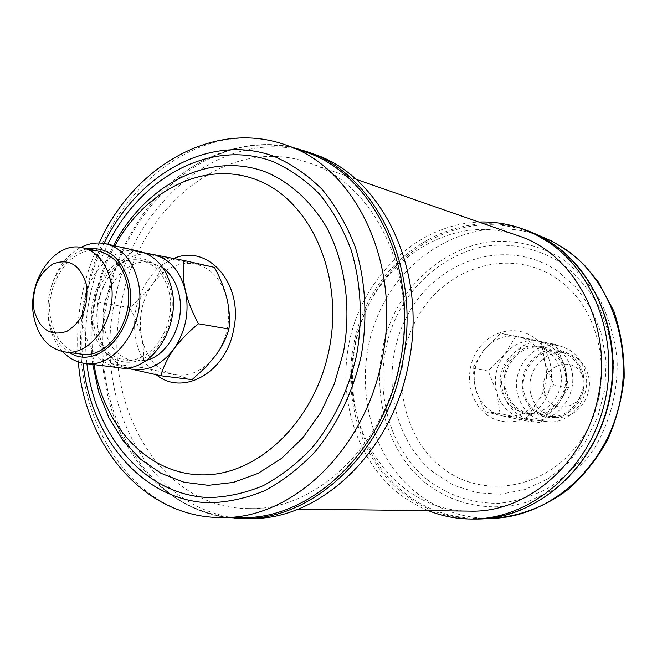 <?xml version="1.0" encoding="UTF-8"?>
<svg xmlns="http://www.w3.org/2000/svg" width="657" height="657" viewBox="0 0 657 657"><rect width="100%" height="100%" fill="white"/><g stroke="black" fill="none" stroke-linecap="round" stroke-linejoin="round"><path stroke-width="0.49" stroke-dasharray="3.29 2.46" d="M565.611 368.914C557.727 349.672 544.398 342.625 525.616 347.767C508.214 356.915 501.348 371.665 505.011 392.015C512.361 411.101 525.51 418.353 544.464 413.787C562.392 404.794 569.438 389.839 565.611 368.914M570.99 367.871C579.556 393.781 556.545 423.954 532.03 419.724C517.683 417.187 508.14 408.482 503.385 393.625C494.811 366.795 519.901 335.982 545.499 342.773C558.064 346.058 566.564 354.427 570.99 367.871M523.301 394.857C519.671 374.942 526.413 360.521 543.544 351.594C562.022 346.592 575.154 353.499 582.923 372.322C586.717 392.787 579.794 407.406 562.162 416.177C543.52 420.636 530.56 413.524 523.301 394.857M518.094 395.875C522.808 410.477 532.244 419.026 546.41 421.531C570.621 425.703 593.304 396.089 584.829 370.638C580.443 357.424 572.05 349.195 559.641 345.96C534.355 339.25 509.602 369.497 518.094 395.875M544.604 392.779C536.013 366.811 575.926 351.306 583.022 378.342C591.752 404.958 551.108 419.716 544.604 392.779M531.25 395.407C535.241 407.693 543.191 414.92 555.116 417.096C575.754 420.776 595.119 395.678 587.908 374.071C584.163 362.795 576.969 355.798 566.318 353.088C544.908 347.561 524.015 373.119 531.25 395.407M524.582 394.364C517.322 371.903 538.338 346.124 559.879 351.684C570.58 354.41 577.823 361.465 581.585 372.831C588.836 394.619 569.332 419.938 548.579 416.226C536.588 414.033 528.589 406.749 524.582 394.364M506.317 391.523C498.967 368.569 520.344 342.182 542.214 347.84C553.087 350.616 560.437 357.81 564.248 369.431C571.59 391.703 551.74 417.622 530.659 413.844C518.48 411.619 510.366 404.178 506.317 391.523M559.838 368.561C567.196 390.964 547.256 417.031 526.101 413.237C513.873 411.003 505.726 403.521 501.669 390.792C494.302 367.715 515.761 341.18 537.713 346.863C548.636 349.647 556.011 356.882 559.838 368.561M553.12 244.486L540.3 236.955L526.824 231.157C465.32 209.328 395.916 245.431 367.37 307.566C338.363 369.521 352.374 449.478 402.002 490.894C423.609 508.707 448.46 517.856 476.547 518.365C532.342 518.973 588.877 474.149 606.797 410.584C624.979 347.101 600.909 276.203 553.12 244.486M428.339 510.637C416.628 505.882 405.862 499.427 396.056 491.247C352.012 454.283 335.078 386.727 352.834 328.057C370.532 269.386 421.909 224.3 478.863 222.05M518.176 235.732C447.902 209.969 368.749 267.177 354.985 344.933C336.77 424.816 392.229 511.573 469.96 511.121M121.405 303.058C138.372 207.111 228.299 133.502 309.077 162.936C374.572 183.426 418.838 274.24 399.67 362.697C383.631 447.557 314.046 511.138 248.568 508.551C159.298 508.879 99.437 401.682 121.405 303.058M241.349 517.585C183.016 517.691 132.665 474.017 112.782 413.623C100.907 377.307 98.755 339.472 106.335 300.134C113.546 264.631 127.811 233.284 149.123 206.084C188.329 156.037 250.522 132.065 305.349 151.981M250.005 518.463C154.986 519.597 91.372 405.895 114.647 301.604C132.542 200.106 228.061 122.054 313.791 154.091M170.787 291.084C176.988 317.627 163.125 350.009 141.863 359.297C120.683 368.988 97.901 353.975 92.653 328.081C87.102 302.327 99.88 271.398 120.502 261.305C141.033 250.826 164.899 264.393 170.787 291.084M139.703 251.434C107.181 242.679 74.405 289.827 84.063 329.543C89.409 351.61 101.162 364.356 119.336 367.772M87.742 248.855C62.136 252.666 42.418 290.534 49.415 321.38C52.544 335.817 59.27 346.206 69.593 352.546M62.629 351.561C56.059 344.358 51.624 335.251 49.332 324.238C42.91 294.903 57.537 258.874 80.86 247.418M99.347 251.385C71.252 243.977 42.82 285.606 51.106 320.559C55.673 339.883 65.757 351.068 81.369 354.115M94.321 327.293C98.887 345.993 108.857 356.833 124.247 359.814C150.921 364.906 177.62 325.149 169.013 291.922C164.537 274.634 155.405 264.188 141.616 260.591C113.924 253.306 86.026 293.465 94.321 327.293M162.837 267.793L151.636 262.775C124.05 255.516 96.275 295.33 104.57 328.894C109.136 347.446 119.081 358.205 134.406 361.161L146.659 360.25M192.066 379.615L172.684 374.276L142.717 367.665C144.179 358.484 143.858 348.719 141.772 338.363C139.309 327.942 135.268 317.701 129.651 307.657C138.643 300.536 146.289 292.669 152.588 284.054C158.436 275.472 162.435 266.758 164.579 257.93L214.478 267.391M144.335 252.822L133.445 250.949C124.074 258.316 116.149 266.487 109.678 275.472C103.716 284.424 99.815 293.285 97.975 302.064C96.267 311.106 96.439 321.002 98.501 331.752C100.997 342.593 105.177 353.203 111.049 363.6L126.119 367.953M111.049 363.6L142.717 367.665M133.445 250.949L164.579 257.93M97.975 302.064L129.651 307.657M146.577 253.766C132.131 254.119 119.829 261.355 109.678 275.472C98.501 292.636 94.772 311.393 98.501 331.752C102.788 350.148 112.15 362.204 126.587 367.92M152.588 284.054C141.649 300.586 138.044 318.694 141.772 338.363C146.519 357.654 156.826 369.628 172.684 374.276C188.97 377.512 203.358 371.189 215.841 355.297C227.462 338.289 231.207 319.573 227.076 299.14C221.705 279.373 210.922 267.604 194.718 263.835C178.367 261.552 164.324 268.286 152.588 284.054M483.634 350.271C493.054 339.111 504.486 334.544 517.921 336.581L500.462 333.28L483.634 350.271L472.654 368.265L475.693 389.396C472.243 375.073 474.888 362.032 483.634 350.271M501.833 415.766C488.718 412.218 480.004 403.431 475.693 389.396L484.579 411.569L501.833 415.766L525.107 420.751L536.753 402.733C526.889 413.951 515.252 418.295 501.833 415.766M541.286 341.205L544.908 362.664C548.611 377.373 545.893 390.734 536.753 402.733L554.032 385.38L544.908 362.664C540.226 348.374 531.234 339.677 517.921 336.581L555.953 344.514L564.848 366.647L568.568 387.893L554.032 385.38M568.568 387.893L556.89 405.714L540.054 422.599L500.026 413.557L496.864 392.631L488.208 371.016L504.617 354.468L515.638 336.688L500.462 333.28M488.208 371.016L472.654 368.265M515.638 336.688L555.953 344.514M540.054 422.599L525.107 420.751M500.026 413.557L484.579 411.569M522.602 418.386C509.701 414.912 501.127 406.33 496.864 392.631C493.448 378.654 496.035 365.933 504.617 354.468C513.864 343.595 525.099 339.16 538.305 341.172C551.395 344.211 560.24 352.71 564.848 366.647C568.51 381.003 565.858 394.019 556.89 405.714C547.224 416.637 535.792 420.866 522.602 418.386M486.229 414.362C503.771 428.142 531.045 422.484 544.012 401.575C557.251 380.871 552.291 350.493 533.837 337.526C515.564 324.238 488.964 331.128 476.711 351.528C464.195 371.747 468.482 400.877 486.229 414.362M556.799 278.617C511.089 247.114 447.54 266.077 418.838 315.089C389.502 363.699 398.807 432.832 440.765 466.569C482.197 501.028 549.737 489.457 582.693 437.414C616.315 385.856 602.995 309.324 556.799 278.617M557.662 271.127C508.608 237.522 440.79 258.111 410.214 310.49C378.974 362.45 388.788 436.223 433.497 472.449L453.823 485.252L476.555 492.676L500.618 494.204L524.82 489.588L547.864 478.912L568.477 462.618L585.477 441.479L597.862 416.628L604.875 389.429L606.132 361.407L601.566 334.15L591.489 309.168L576.559 287.799L557.662 271.127M427.239 479.635C448.509 495.748 472.564 503.64 499.394 503.295C517.018 501.258 534.001 495.813 550.361 486.96C565.94 476.251 579.49 462.807 591.021 446.629C606.649 420.127 614.09 391.293 613.351 360.126C611.158 340.039 605.869 321.24 597.476 303.739C587.498 287.438 575.31 273.797 560.897 262.808C537.598 248.486 512.772 242.885 486.435 245.981C452.312 252.222 421.769 274.289 402.371 305.554C368.922 361.375 379.311 440.502 427.239 479.635M425.309 482.78C453.56 504.913 490.722 512.632 526.487 502.252L552.143 490.483C568.215 479.454 582.201 465.608 594.1 448.928C610.238 421.605 617.917 391.868 617.137 359.716C614.87 338.996 609.4 319.614 600.736 301.571C590.429 284.785 577.848 270.733 562.983 259.425C538.945 244.708 513.363 238.967 486.246 242.203C451.113 248.675 419.7 271.431 399.76 303.608C365.382 361.046 376.018 442.407 425.309 482.78M538.075 235.173C477.146 213.55 408.358 249.052 380.091 310.367C351.364 371.492 365.349 450.439 414.592 491.305C436.034 508.871 460.664 517.905 488.488 518.398M526.126 230.188C464.277 208.187 394.479 244.494 365.752 306.983C336.565 369.291 350.624 449.717 400.507 491.395C422.262 509.331 447.277 518.545 475.561 519.03M156.382 374.81C138.225 359.231 131.416 337.23 135.958 308.798C141.641 283.964 154.272 267.194 173.834 258.48M94.074 364.594C90.765 343.011 91.266 321.224 95.577 299.231C99.388 280.219 105.81 262.422 114.86 245.841M92.736 364.43C89.828 342.699 90.535 320.838 94.854 298.845C98.632 279.989 104.857 262.225 113.546 245.546M86.905 363.691C84.416 341.739 85.353 319.721 89.697 297.621C93.442 278.864 99.478 261.075 107.814 244.256M83.069 363.157C80.762 341.106 81.78 319.006 86.141 296.857C89.878 278.133 95.84 260.328 104.028 243.46M221.36 517.519C125.52 518.562 61.906 402.692 85.55 296.406C103.79 192.969 200.024 113.02 286.534 145.254M243.262 518.447C147.932 519.572 84.236 405.229 107.625 300.348C125.627 198.274 221.425 119.681 307.451 151.824M559.641 345.96L545.499 342.773M546.41 421.531L532.03 419.724M548.579 416.226L555.116 417.096M559.879 351.684L566.318 353.088M542.214 347.84L537.713 346.863M530.659 413.844L526.101 413.237M537.672 235.034L526.824 231.157M488.061 518.398L476.547 518.365M355.897 179.238L309.077 162.936M298.147 509.126L248.568 508.551M99.182 243C83.587 278.322 74.972 312.346 78.355 361.941M112.782 413.623C131.236 469.188 175.362 511.261 228.636 517.544M149.123 206.084C185.348 160.094 241.144 135.514 293.383 147.702M124.247 359.814L134.406 361.161M141.616 260.591L151.636 262.775"/><path stroke-width="0.99" d="M478.863 222.05C493.604 221.524 508.033 223.766 522.151 228.767L535.685 234.598L548.562 242.17C596.753 274.166 621.062 345.812 602.715 409.993C584.64 474.264 527.604 519.597 471.332 519.022C456.36 518.931 442.03 516.131 428.339 510.637M298.147 509.126L469.96 511.121C527.045 513.125 585.568 463.004 598.264 396.237C613.581 326.685 575.179 253.889 518.176 235.732L355.897 179.238M286.534 145.254L305.349 151.981C373.882 174.031 420.143 269.756 399.924 363.099C382.99 452.624 310.022 519.753 241.349 517.585L221.36 517.519C290.69 519.736 364.61 451.318 381.865 360.061C402.445 264.894 355.724 167.478 286.534 145.254C214.379 118.802 133.47 166.328 99.182 243M313.791 154.091C382.284 176.207 428.504 271.604 408.367 364.561C391.498 453.7 318.661 520.558 250.005 518.463L243.262 518.447C312.157 520.558 385.314 453.264 402.289 363.535C422.558 269.97 376.174 173.998 307.451 151.824L313.791 154.091M84.917 363.444L119.336 367.772C150.469 373.529 181.619 326.94 171.518 288.037C166.295 267.9 155.693 255.696 139.703 251.434L105.859 243.813C122.046 248.141 132.755 260.648 137.995 281.336C148.129 321.314 116.42 369.308 84.917 363.444C76.401 362.278 68.977 358.32 62.629 351.561M69.593 352.546C98.837 372.297 139.851 325.404 128.895 282.822C121.906 258.111 108.191 246.786 87.742 248.855M80.86 247.418C89.122 243.221 97.458 242.014 105.859 243.813M34.057 310.17C39.683 329.584 50.622 336.639 66.891 331.325C82.437 321.478 88.925 305.834 86.338 284.382C80.261 264.82 69.149 257.996 53.012 263.917C37.925 273.903 31.602 289.326 34.057 310.17M34.065 317.898C25.779 282.51 54.416 240.298 82.667 247.755C96.743 251.434 106.023 262.34 110.524 280.457C119.18 315.278 91.66 357.112 64.443 351.865C48.749 348.793 38.623 337.476 34.065 317.898M64.443 351.865L81.369 354.115C108.438 359.322 135.728 318.078 127.088 283.701C122.596 265.814 113.349 255.047 99.347 251.385L82.667 247.755M146.659 360.25C169.153 354.805 185.775 321.035 178.942 293.868C176.183 282.338 170.812 273.649 162.837 267.793M126.119 367.953L160.99 375.771L192.066 379.615L204.918 367.969L215.841 355.297C222.091 346.469 226.451 337.723 228.94 329.067L198.48 323.794C192.517 312.946 188.165 301.957 185.43 290.821C183.106 279.751 182.621 269.641 183.976 260.5L214.478 267.391C220.185 277.854 224.382 288.439 227.076 299.14C229.408 309.792 230.032 319.77 228.94 329.067M160.99 375.771C163.158 367.189 167.428 358.295 173.809 349.089C180.527 340.047 188.756 331.613 198.48 323.794M183.976 260.5L144.335 252.822M126.587 367.92L129.799 368.864C146.363 372.19 161.031 365.596 173.809 349.089C185.701 331.407 189.577 311.985 185.43 290.821C180.026 270.347 169.079 258.193 152.596 254.358L146.577 253.766M564.117 248.362L551.42 240.914L538.075 235.173C555.395 241.817 570.958 251.927 584.755 265.51L598.412 282.149L613.843 311.098C621.046 332.483 624.487 354.788 624.15 378.021C621.522 400.877 615.806 421.876 607.002 441.019C596.54 459.465 583.712 475.512 568.519 489.153C544.456 507.524 516.632 517.56 488.488 518.398C543.766 518.997 599.677 474.822 617.358 412.177C635.303 349.631 611.453 279.71 564.117 248.362M552.455 243.55L539.619 236.003L526.126 230.188C584.377 250.358 623.436 322.406 610.665 393.83C598.412 465.353 537.196 519.851 475.561 519.03C531.644 519.597 588.458 474.502 606.452 410.551C624.717 346.707 600.49 275.414 552.455 243.55M173.834 258.48C207.982 243.139 243.993 284.177 233.588 329.847C226.065 372.691 182.81 396.656 156.382 374.81M114.86 245.841C145.723 189.126 206.898 158.994 259.08 180.798C311.328 202.036 344.079 276.457 329.132 349.475C314.974 420.866 258.768 474.756 203.925 474.888C148.942 475.471 103.65 426.96 94.074 364.594M113.546 245.546C145.386 184.174 210.544 150.223 266.956 172.463C291.002 183.114 310.81 201.28 326.398 226.977C345.229 262.307 351.618 307.961 343.43 352.3L334.413 383.721L320.649 412.645L302.778 437.858L281.631 458.34L258.16 473.344L233.366 482.41L208.277 485.334L183.861 482.189L160.998 473.295L140.483 459.144L122.941 440.379L108.906 417.77L98.755 392.163L92.736 364.43M107.814 244.256C140.844 177.218 210.757 138.578 272.327 161.318C289.441 168.816 305.094 179.673 319.294 193.889C332.335 209.87 342.888 228.357 350.945 249.364C360.997 282.206 363.017 318.85 356.636 355.01C348.407 390.595 333.584 421.49 312.165 447.696C297.21 463.472 280.966 476.103 263.424 485.572C245.488 493.07 227.429 497.062 209.255 497.554C145.419 495.559 95.06 436.297 86.905 363.691M104.028 243.46C137.568 173.908 209.55 133.157 273.386 156.095C291.133 163.7 307.394 174.803 322.152 189.405C335.727 205.846 346.715 224.916 355.125 246.621C365.62 280.572 367.772 318.53 361.161 355.979C352.957 392.229 336.901 425.424 314.982 451.868C299.461 468.145 282.609 481.121 264.418 490.82C245.833 498.449 227.141 502.433 208.351 502.786C142.388 500.133 90.863 438.244 83.069 363.157M488.488 518.398L488.061 518.398M526.126 230.188L522.151 228.767M475.561 519.03L471.332 519.022M78.355 361.941C84.556 445.709 144.515 517.897 221.36 517.519M228.636 517.544L243.262 518.447M293.383 147.702L307.451 151.824"/></g></svg>
